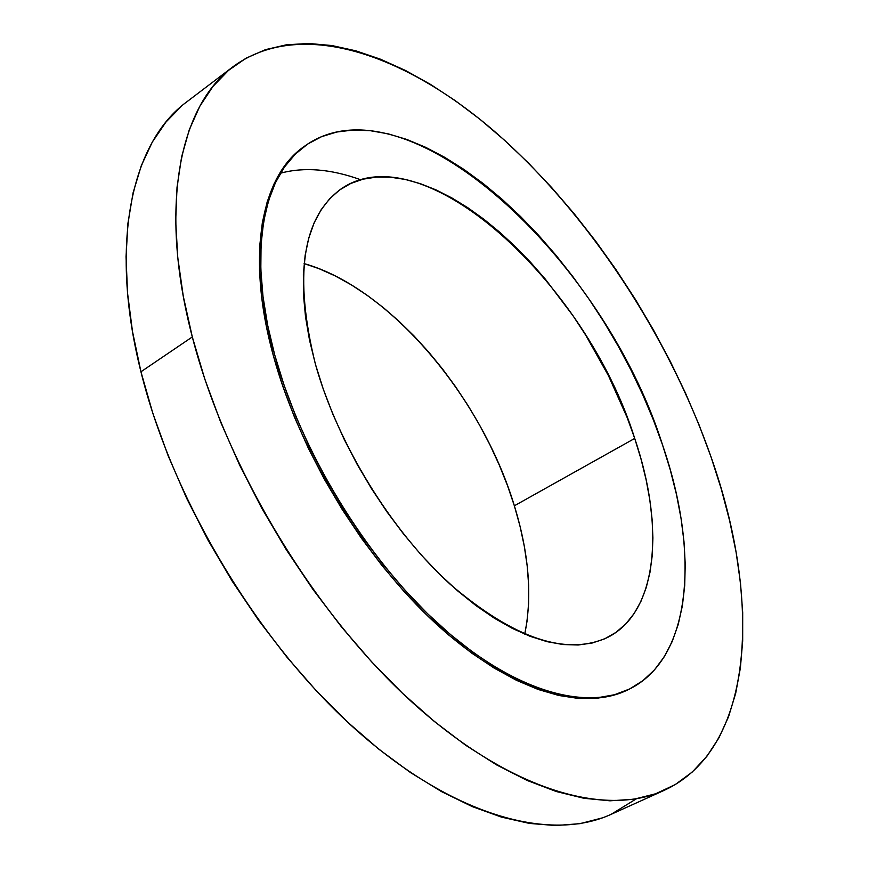 <?xml version="1.0" encoding="UTF-8"?>
<svg xmlns="http://www.w3.org/2000/svg" width="869" height="869" viewBox="0 0 869 869"><rect width="100%" height="100%" fill="white"/><g stroke="black" fill="none" stroke-linecap="round" stroke-linejoin="round"><path stroke-width="1.3" d="M280.481 173.203C304.248 166.805 331.002 168.999 360.765 179.785L360.765 179.785M233.153 66.641L186.868 101.792C131.773 142.016 108.647 243.19 140.941 371.78L192.31 336.944C158.234 206.876 179.546 105.703 233.316 66.511C299.838 17.988 404.085 52.9 496.003 132.696C588.313 213.622 668.337 335.184 711.081 457.083L721.324 489.149L729.688 520.944L736.108 552.26L740.475 582.86L742.691 612.536L742.68 641.018L740.366 668.065L735.663 693.408L728.537 716.762L718.935 737.857L706.823 756.388L692.224 772.074L675.159 784.631L655.682 793.766L633.903 799.241L609.951 800.816L584.011 798.296L556.312 791.54L527.135 780.449L496.796 765.002L465.665 745.244L434.142 721.313L402.651 693.419L371.65 661.863L341.593 627.049L312.949 589.41L286.151 549.501L261.591 507.876L239.659 465.187L220.639 422.041L204.802 379.09L192.31 336.944L183.272 296.199L177.743 257.365L175.69 220.932L177.026 187.313L181.621 156.822L189.29 129.731L199.816 106.235L212.959 86.444L228.46 70.422L246.046 58.18L265.447 49.663L286.401 44.797L308.614 43.472L331.86 45.536L355.888 50.836L380.47 59.201L405.388 70.432L430.448 84.358L455.454 100.782L480.242 119.509L504.65 140.354L528.526 163.122L551.739 187.639L574.159 213.709L595.656 241.158L616.121 269.814L635.435 299.49L653.488 330.024L670.184 361.232L685.413 392.929L699.078 424.941L711.081 457.083C762.222 601.641 754.433 748.926 664.253 790.312C604.064 817.957 506.833 789.204 409.321 699.664C312.014 610.234 225.364 465.447 192.31 336.944L140.941 371.78C172.236 498.849 257.311 640.964 354.204 728.179C451.315 815.47 549.393 842.658 611.113 814.34L636.293 798.85M305.193 145.764L304.063 146.568C261.156 175.994 245.71 255.649 273.366 355.714L274.691 354.856C246.992 254.747 262.405 175.103 305.28 145.699C406.268 74.202 603.477 258.126 662.526 444.885L670.238 469.727L676.43 494.265L681.035 518.304L683.99 541.68L685.228 564.187L684.707 585.63L682.371 605.812L678.2 624.529L672.171 641.572L664.264 656.747L654.509 669.836L642.919 680.655L629.547 689.008L614.47 694.744L597.796 697.698L579.645 697.742L560.157 694.787L539.54 688.769L517.978 679.656L495.71 667.49L473.008 652.315L450.131 634.261L427.374 613.514L405.041 590.279L383.425 564.828L362.829 537.487L343.527 508.593L325.788 478.547L309.853 447.731L295.916 416.566L284.152 385.467L274.691 354.856L273.366 355.714C299.544 451.934 364.383 558.463 436.835 624.518C509.44 690.583 582.393 712.189 627.592 689.964L628.939 689.313C583.772 711.515 510.842 689.877 438.237 623.779C365.773 557.67 300.902 451.098 274.691 354.856L267.63 325.104L263.003 296.579L260.819 269.618L261.058 244.515L263.644 221.519L268.478 200.848L275.451 182.664L284.413 167.087L295.199 154.215L307.637 144.069L321.552 136.683L336.748 132.023L353.053 130.046L370.27 130.687L388.215 133.848L406.725 139.42L425.625 147.295L444.754 157.354L463.948 169.444L483.066 183.435L501.978 199.175L520.542 216.522L538.628 235.336L556.138 255.453L572.943 276.722L588.932 298.99L604.02 322.106L618.098 345.916L631.079 370.27L642.864 394.982L653.379 419.912L662.526 444.885C699.903 553.118 692.072 658.702 628.939 689.313M514.361 505.801C481.513 396.688 389.442 287.606 304.117 263.589L318.999 268.662L335.152 275.897L351.348 284.88L367.457 295.493L383.348 307.626L398.925 321.172L414.057 335.999L428.634 351.999L442.571 369.021L455.747 386.955L468.098 405.649L479.514 424.984L489.931 444.809L499.251 464.98L507.42 485.369L514.361 505.801L634.718 438.432L514.361 505.801L520.01 526.158L524.3 546.253L527.201 565.947L528.645 585.087L528.613 603.488L527.07 621.009L524.746 634.153C532.425 596.199 528.96 553.412 514.361 505.801M315.447 364.317C293.744 276.331 302.14 217.967 340.67 189.225C422.432 131.447 586.26 282.805 634.718 438.432C665.024 527.45 657.757 612.395 607.54 637.466C566.327 656.312 513.959 638.661 450.446 584.5C390.952 530.448 337.596 443.516 315.447 364.317L323.268 389.116L332.892 414.263L344.233 439.442L357.137 464.318L371.476 488.595L387.031 511.95L403.64 534.098L421.063 554.77L439.084 573.725L457.463 590.735L475.984 605.617L494.428 618.25L512.558 628.504L530.177 636.325L547.112 641.68L563.166 644.548L578.211 644.994L592.093 643.049L604.715 638.802L615.98 632.382L625.81 623.888L634.164 613.471L640.985 601.272L646.275 587.444L650.023 572.171L652.228 555.606L652.901 537.911L652.087 519.26L649.806 499.827L646.123 479.764L641.072 459.245L634.718 438.432L627.125 417.468L608.474 375.712L585.739 335.195L573.029 315.762L545.406 279.231L530.666 262.416L515.447 246.742L499.86 232.338L484 219.336L468.011 207.854L451.999 198.013L436.097 189.92L420.444 183.696L405.16 179.427L390.409 177.211L376.331 177.102L363.057 179.177L350.761 183.468L339.583 189.996L329.655 198.762L321.128 209.744L314.122 222.877L308.767 238.084L305.149 255.258L303.368 274.246L303.477 294.863L305.53 316.913L309.527 340.148L315.447 364.317M304.15 146.503L293.972 155.095L283.175 167.978L274.202 183.555L267.217 201.738L262.373 222.41L259.777 245.406L259.527 270.498L261.699 297.459L266.316 325.973L273.366 355.714L282.816 386.325L294.569 417.413L308.495 448.567L324.419 479.362L342.158 509.408L361.45 538.28L382.034 565.61L403.651 591.05L425.984 614.264L448.73 635.011L471.606 653.043L494.32 668.196L516.577 680.362L538.15 689.465L558.778 695.472L578.265 698.426L596.427 698.372L613.112 695.406L627.624 689.953M181.882 105.79L165.925 122.084L152.303 142.082L141.278 165.707L133.076 192.842L127.939 223.279L126.038 256.757L127.526 292.951L132.479 331.447L140.941 371.78L152.868 413.427L168.162 455.791L186.65 498.295L208.104 540.29L232.219 581.176L258.636 620.336L286.955 657.203L316.74 691.268L347.557 722.074L378.938 749.263L410.44 772.519L441.626 791.659L472.106 806.53L501.489 817.11L529.46 823.421L555.747 825.55L580.101 823.649L602.326 817.903M664.025 790.421L611.113 814.34"/></g></svg>
